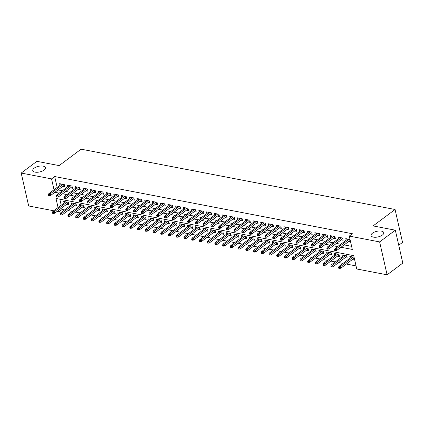 <?xml version="1.0" encoding="UTF-8"?>
<svg xmlns="http://www.w3.org/2000/svg" width="424" height="424" viewBox="0 0 424 424"><rect width="100%" height="100%" fill="white"/><g stroke="black" fill="none" stroke-linecap="round" stroke-linejoin="round"><path stroke-width="0.64" d="M44.048 170.077A6.503 2.873 167.2 0 1 37.27 172.266A6.503 2.873 167.2 0 1 32.759 170.57A6.503 2.873 167.2 0 1 34.153 168.174A6.503 2.873 167.2 0 1 40.932 165.991A6.503 2.873 167.2 0 1 45.442 167.687A6.503 2.873 167.2 0 1 44.048 170.077M382.374 235.071A6.503 2.873 167.2 0 1 375.595 237.26A6.503 2.873 167.2 0 1 371.079 235.559A6.503 2.873 167.2 0 1 372.473 233.168A6.503 2.873 167.2 0 1 379.252 230.979A6.503 2.873 167.2 0 1 383.768 232.681A6.503 2.873 167.2 0 1 382.374 235.071M398.746 245.236L402.54 242.401L395.067 209.493L81.101 149.179L59.127 165.604L36.893 161.332L21.2 173.061L51.553 178.891L54.018 189.745M395.067 209.493L373.094 225.918L395.327 230.184L402.8 263.092L387.107 274.821L356.754 268.986L353.722 255.651L56 198.453L58.062 207.532M61.819 207.908L62.169 209.445L64.596 209.912M67.978 210.564L72.329 211.401M75.71 212.048L80.062 212.885M83.448 213.537L87.795 214.369M91.181 215.021L95.527 215.858M98.914 216.505L103.26 217.342M106.647 217.994L110.993 218.826M114.379 219.478L118.725 220.316M122.112 220.962L126.458 221.8M129.845 222.452L134.191 223.284M137.577 223.936L141.923 224.768M145.31 225.42L149.656 226.257M153.043 226.904L157.394 227.741M160.776 228.393L165.127 229.225M168.508 229.877L172.859 230.714M176.241 231.361L180.592 232.198M183.974 232.85L188.325 233.682M191.712 234.334L196.058 235.166M199.444 235.818L203.79 236.656M207.177 237.302L211.523 238.14M214.91 238.792L219.256 239.624M222.642 240.276L226.988 241.113M230.375 241.76L234.721 242.597M238.108 243.249L242.454 244.081M245.841 244.733L250.187 245.57M253.573 246.217L257.925 247.054M261.306 247.706L265.657 248.538M269.039 249.19L273.39 250.022M276.771 250.674L281.123 251.512M284.504 252.158L288.855 252.996M292.242 253.647L296.588 254.48M299.975 255.131L304.321 255.969M307.707 256.615L312.053 257.453M315.44 258.105L319.786 258.937M323.173 259.589L327.519 260.421M330.906 261.073L335.251 261.91M338.638 262.557L342.984 263.394M346.371 264.046L356.054 265.906M62.169 209.445L59.026 211.793L57.108 211.422M53.721 210.776L28.673 205.963L21.2 173.061M62.768 186.39L64.782 186.777L64.278 184.551L59.636 183.661L60.001 185.277M70.501 187.874L72.515 188.261L72.011 186.035L67.368 185.145L67.734 186.761M78.233 189.358L80.247 189.745L79.744 187.525L75.101 186.634L75.472 188.245M85.971 190.848L87.98 191.229L87.477 189.009L82.834 188.118L83.205 189.735M93.704 192.332L95.713 192.719L95.209 190.493L90.566 189.602L90.937 191.219M101.437 193.816L103.445 194.203L102.942 191.982L98.299 191.086L98.67 192.703M109.169 195.3L111.178 195.687L110.675 193.466L106.037 192.576L106.403 194.187M116.902 196.789L118.911 197.176L118.407 194.95L113.77 194.059L114.136 195.676M124.635 198.273L126.644 198.66L126.14 196.434L121.503 195.543L121.868 197.16M132.368 199.757L134.382 200.144L133.873 197.923L129.235 197.033L129.601 198.644M140.1 201.246L142.114 201.633L141.605 199.407L136.968 198.517L137.334 200.133M147.833 202.73L149.847 203.117L149.338 200.891L144.701 200.001L145.066 201.617M155.566 204.214L157.58 204.601L157.071 202.381L152.433 201.485L152.799 203.101M163.298 205.698L165.312 206.085L164.809 203.864L160.166 202.974L160.532 204.591M171.031 207.188L173.045 207.575L172.542 205.349L167.899 204.458L168.264 206.075M178.764 208.672L180.778 209.059L180.274 206.838L175.631 205.942L175.997 207.559M186.502 210.156L188.51 210.543L188.007 208.322L183.364 207.431L183.735 209.043M194.234 211.645L196.243 212.032L195.74 209.806L191.097 208.915L191.468 210.532M201.967 213.129L203.976 213.516L203.472 211.29L198.829 210.399L199.201 212.016M209.7 214.613L211.709 215L211.205 212.779L206.568 211.889L206.933 213.5M217.433 216.102L219.441 216.484L218.938 214.263L214.3 213.373L214.666 214.989M225.165 217.586L227.174 217.973L226.67 215.747L222.033 214.857L222.399 216.473M232.898 219.07L234.912 219.457L234.403 217.236L229.766 216.341L230.131 217.957M240.631 220.554L242.645 220.941L242.136 218.72L237.498 217.83L237.864 219.441M248.363 222.043L250.377 222.43L249.869 220.204L245.231 219.314L245.597 220.931M256.096 223.528L258.11 223.914L257.601 221.688L252.964 220.798L253.329 222.415M263.829 225.012L265.843 225.398L265.334 223.178L260.696 222.287L261.062 223.899M271.561 226.501L273.575 226.888L273.072 224.662L268.429 223.771L268.795 225.388M279.294 227.985L281.308 228.372L280.805 226.146L276.162 225.255L276.528 226.872M287.027 229.469L289.041 229.856L288.537 227.635L283.894 226.739L284.266 228.356M294.765 230.958L296.774 231.34L296.27 229.119L291.627 228.229L291.998 229.845M302.498 232.442L304.506 232.829L304.003 230.603L299.36 229.713L299.731 231.329M310.23 233.926L312.239 234.313L311.735 232.092L307.098 231.197L307.464 232.813M317.963 235.41L319.972 235.797L319.468 233.576L314.831 232.686L315.196 234.297M325.696 236.899L327.704 237.286L327.201 235.06L322.563 234.17L322.929 235.786M333.428 238.383L335.437 238.77L334.934 236.544L330.296 235.654L330.662 237.27M341.161 239.867L343.175 240.254L342.666 238.034L338.029 237.143L338.394 238.754M352.932 259.138L354.586 259.456M345.2 257.654L347.214 258.041L346.71 255.815L342.067 254.925L342.433 256.541M337.467 256.17L339.481 256.557L338.977 254.331L334.335 253.441L334.7 255.057M329.734 254.681L331.748 255.068L331.245 252.847L326.602 251.957L326.968 253.568M322.001 253.197L324.016 253.584L323.507 251.363L318.869 250.467L319.235 252.084M314.269 251.713L316.283 252.1L315.774 249.874L311.137 248.983L311.502 250.6M306.536 250.229L308.55 250.611L308.041 248.39L303.404 247.499L303.769 249.116M298.803 248.74L300.817 249.127L300.309 246.906L295.671 246.015L296.037 247.627M291.071 247.256L293.079 247.643L292.576 245.417L287.938 244.526L288.304 246.143M283.338 245.772L285.347 246.159L284.843 243.933L280.206 243.042L280.571 244.659M275.605 244.282L277.614 244.669L277.111 242.448L272.473 241.558L272.839 243.169M267.873 242.798L269.881 243.185L269.378 240.964L264.735 240.069L265.106 241.685M260.14 241.314L262.149 241.701L261.645 239.475L257.002 238.585L257.373 240.201M252.407 239.825L254.416 240.212L253.912 237.991L249.27 237.101L249.641 238.717M244.669 238.341L246.683 238.728L246.18 236.507L241.537 235.612L241.903 237.228M236.937 236.857L238.951 237.244L238.447 235.018L233.804 234.127L234.17 235.744M229.204 235.373L231.218 235.76L230.714 233.534L226.072 232.644L226.437 234.26M221.471 233.884L223.485 234.271L222.976 232.05L218.339 231.16L218.704 232.771M213.738 232.4L215.752 232.787L215.244 230.561L210.606 229.67L210.972 231.287M206.006 230.916L208.02 231.303L207.511 229.077L202.873 228.186L203.239 229.803M198.273 229.426L200.287 229.813L199.778 227.593L195.141 226.702L195.506 228.313M190.54 227.942L192.549 228.329L192.046 226.109L187.408 225.213L187.774 226.829M182.808 226.458L184.816 226.845L184.313 224.619L179.675 223.729L180.041 225.345M175.075 224.974L177.084 225.356L176.58 223.135L171.943 222.245L172.308 223.861M167.342 223.485L169.351 223.872L168.847 221.651L164.205 220.761L164.576 222.372M159.609 222.001L161.618 222.388L161.115 220.162L156.472 219.272L156.843 220.888M151.877 220.517L153.886 220.904L153.382 218.678L148.739 217.788L149.11 219.404M144.139 219.028L146.153 219.415L145.649 217.194L141.007 216.304L141.377 217.915M136.406 217.544L138.42 217.931L137.917 215.71L133.274 214.814L133.639 216.431M128.673 216.06L130.687 216.447L130.184 214.221L125.541 213.33L125.907 214.947M120.941 214.571L122.955 214.957L122.446 212.737L117.808 211.846L118.174 213.463M113.208 213.087L115.222 213.473L114.713 211.253L110.076 210.357L110.441 211.974M105.475 211.603L107.489 211.989L106.981 209.763L102.343 208.873L102.709 210.489M97.743 210.119L99.757 210.505L99.248 208.279L94.61 207.389L94.976 209.006M90.01 208.629L92.019 209.016L91.515 206.795L86.878 205.905L87.243 207.516M82.277 207.145L84.286 207.532L83.782 205.306L79.145 204.416L79.511 206.032M74.545 205.661L76.553 206.048L76.05 203.822L71.412 202.932L71.778 204.548M59.837 199.19L61.199 205.19M354.082 257.236L349.8 256.414L350.171 258.025M66.812 204.172L68.82 204.559L68.317 202.338L63.68 201.448L64.045 203.059M341.002 247.25L352.307 249.423L349.275 236.083L352.418 233.741L54.691 176.543L57.16 187.403M58.019 189.941L62.365 190.774M65.752 191.425L70.098 192.263M73.485 192.909L77.831 193.747M81.217 194.399L85.563 195.231M88.95 195.883L93.296 196.72M96.683 197.367L101.029 198.204M104.415 198.856L108.761 199.688M112.148 200.34L116.494 201.172M119.881 201.824L124.227 202.661M127.613 203.308L131.965 204.145M135.346 204.797L139.697 205.629M143.079 206.281L147.43 207.119M150.812 207.765L155.163 208.603M158.544 209.255L162.896 210.087M166.282 210.739L170.628 211.576M174.015 212.223L178.361 213.06M181.748 213.712L186.094 214.544M189.48 215.196L193.826 216.028M197.213 216.68L201.559 217.517M204.946 218.164L209.292 219.001M212.678 219.653L217.024 220.485M220.411 221.137L224.757 221.975M228.144 222.621L232.495 223.459M235.877 224.111L240.228 224.943M243.609 225.595L247.961 226.427M251.342 227.079L255.693 227.916M259.075 228.562L263.426 229.4M266.813 230.052L271.159 230.884M274.545 231.536L278.891 232.373M282.278 233.02L286.624 233.857M290.011 234.509L294.357 235.341M297.743 235.993L302.089 236.831M305.476 237.477L309.822 238.315M313.209 238.966L317.555 239.799M320.942 240.45L325.288 241.282M328.674 241.934L333.02 242.772M336.407 243.418L340.758 244.256M344.14 244.908L351.607 246.339M350.039 239.449L345.761 238.627L346.127 240.244M348.894 241.357L350.547 241.669M395.327 230.184L379.628 241.913L387.107 274.821M54.691 176.543L51.553 178.891M349.275 236.083L379.628 241.913M54.876 192.284L59.228 193.121M62.609 193.773L66.96 194.605M70.342 195.257L74.693 196.095M78.074 196.741L82.426 197.579M85.812 198.231L90.158 199.063M93.545 199.715L97.891 200.547M101.278 201.199L105.624 202.036M109.01 202.683L113.356 203.52M116.743 204.172L121.089 205.004M124.476 205.656L128.822 206.493M132.208 207.14L136.554 207.977M139.941 208.629L144.287 209.461M147.674 210.113L152.02 210.951M155.407 211.597L159.758 212.435M163.139 213.087L167.491 213.919M170.872 214.571L175.223 215.403M178.605 216.054L182.956 216.892M186.343 217.538L190.689 218.376M194.075 219.028L198.421 219.86M201.808 220.512L206.154 221.349M209.541 221.996L213.887 222.833M217.274 223.485L221.619 224.317M225.006 224.969L229.352 225.807M232.739 226.453L237.085 227.291M240.472 227.937L244.818 228.774M248.204 229.426L252.55 230.258M255.937 230.91L260.288 231.748M263.67 232.394L268.021 233.232M271.402 233.884L275.754 234.716M279.135 235.368L283.486 236.205M286.868 236.852L291.219 237.689M294.606 238.341L298.952 239.173M302.339 239.825L306.685 240.657M310.071 241.309L314.417 242.146M317.804 242.793L322.15 243.63M325.537 244.282L329.883 245.114M333.269 245.766L337.615 246.604M58.676 210.251L59.026 211.793M335.31 249.757L334.536 249.609L334.737 250.499L335.511 250.648L335.31 249.757L336.354 248.851L334.96 248.586L347.77 239.014M349.164 239.279L336.354 248.851L336.72 250.452L350.245 240.344M335.511 250.648L336.72 250.452M334.96 248.586L334.536 249.609M338.575 267.396L338.776 268.286L339.55 268.434L339.348 267.544L338.575 267.396L339.004 266.373L340.393 266.638L340.758 268.238L354.284 258.131M339.348 267.544L353.203 257.066M339.004 266.373L351.814 256.796M340.758 268.238L339.55 268.434M327.577 248.273L326.803 248.125L327.005 249.015L327.779 249.164L327.577 248.273L328.621 247.367L327.227 247.102L340.037 237.525M341.431 237.795L328.621 247.367L328.982 248.968L342.804 238.638M327.779 249.164L328.982 248.968M327.227 247.102L326.803 248.125M319.844 246.789L319.071 246.641L319.272 247.531L320.046 247.68L319.844 246.789L320.889 245.883L319.495 245.613L332.305 236.041M333.699 236.311L320.889 245.883L321.249 247.483L335.071 237.154M320.046 247.68L321.249 247.483M319.495 245.613L319.071 246.641M312.112 245.305L311.338 245.152L311.539 246.042L312.313 246.19L312.112 245.305L313.156 244.399L311.762 244.129L324.572 234.557M325.966 234.822L313.156 244.399L313.516 246L327.339 235.67M312.313 246.19L313.516 246M311.762 244.129L311.338 245.152M304.379 243.816L303.605 243.668L303.807 244.558L304.58 244.706L304.379 243.816L305.423 242.91L304.029 242.645L316.839 233.073M318.233 233.338L305.423 242.91L305.784 244.51L319.606 234.186M304.58 244.706L305.784 244.51M304.029 242.645L303.605 243.668M330.842 265.912L331.043 266.802L331.817 266.95L331.616 266.06L330.842 265.912L331.271 264.883L332.66 265.154L333.026 266.754L346.848 256.425M331.616 266.06L345.47 255.582M331.271 264.883L344.081 255.312M333.026 266.754L331.817 266.95M323.109 264.428L323.311 265.313L324.084 265.461L323.883 264.576L323.109 264.428L323.539 263.399L324.927 263.67L325.293 265.27L339.115 254.941M323.883 264.576L337.737 254.093M323.539 263.399L336.349 253.828M325.293 265.27L324.084 265.461M315.376 262.938L315.578 263.829L316.352 263.977L316.15 263.087L315.376 262.938L315.806 261.915L317.194 262.18L317.56 263.781L331.382 253.457M316.15 263.087L330.005 252.609M315.806 261.915L328.616 252.344M317.56 263.781L316.352 263.977M307.644 261.454L307.845 262.345L308.619 262.493L308.418 261.603L307.644 261.454L308.068 260.431L309.462 260.696L309.827 262.297L323.644 251.967M308.418 261.603L322.272 251.125M308.068 260.431L320.883 250.854M309.827 262.297L308.619 262.493M296.641 242.332L295.873 242.184L296.074 243.074L296.848 243.222L296.641 242.332L297.69 241.426L296.296 241.155L309.107 231.584M310.501 231.854L297.69 241.426L298.051 243.026L311.873 232.697M296.848 243.222L298.051 243.026M296.296 241.155L295.873 242.184M299.911 259.97L300.113 260.855L300.886 261.004L300.685 260.119L299.911 259.97L300.335 258.942L301.729 259.212L302.095 260.813L315.912 250.483M300.685 260.119L314.539 249.635M300.335 258.942L313.145 249.37M302.095 260.813L300.886 261.004M288.908 240.848L288.135 240.7L288.341 241.585L289.115 241.733L288.908 240.848L289.958 239.942L288.564 239.671L301.374 230.1M302.768 230.364L289.958 239.942L290.318 241.542L304.141 231.213M289.115 241.733L290.318 241.542M288.564 239.671L288.135 240.7M292.178 258.481L292.38 259.371L293.154 259.52L292.952 258.629L292.178 258.481L292.602 257.458L293.996 257.723L294.362 259.324L308.179 248.999M292.952 258.629L306.806 248.151M292.602 257.458L305.413 247.886M294.362 259.324L293.154 259.52M281.176 239.359L280.402 239.21L280.609 240.101L281.377 240.249L281.176 239.359L282.22 238.452L280.831 238.187L293.641 228.616M295.035 228.881L282.22 238.452L282.585 240.053L296.408 229.728M281.377 240.249L282.585 240.053M280.831 238.187L280.402 239.21M284.446 256.997L284.647 257.887L285.421 258.036L285.219 257.145L284.446 256.997L284.87 255.974L286.264 256.239L286.624 257.84L300.446 247.51M285.219 257.145L299.074 246.667M284.87 255.974L297.68 246.397M286.624 257.84L285.421 258.036M273.443 237.875L272.669 237.726L272.871 238.617L273.644 238.765L273.443 237.875L274.487 236.968L273.098 236.703L285.909 227.126M287.297 227.397L274.487 236.968L274.853 238.569L288.675 228.239M273.644 238.765L274.853 238.569M273.098 236.703L272.669 237.726M276.713 255.513L276.914 256.403L277.688 256.552L277.487 255.661L276.713 255.513L277.137 254.485L278.531 254.755L278.891 256.356L292.714 246.026M277.487 255.661L291.341 245.183M277.137 254.485L289.947 244.913M278.891 256.356L277.688 256.552M265.71 236.391L264.936 236.242L265.138 237.133L265.912 237.281L265.71 236.391L266.754 235.484L265.366 235.214L278.176 225.642M279.564 225.913L266.754 235.484L267.12 237.085L280.942 226.755M265.912 237.281L267.12 237.085M265.366 235.214L264.936 236.242M268.98 254.024L269.182 254.914L269.956 255.062L269.754 254.177L268.98 254.024L269.404 253.001L270.798 253.271L271.159 254.872L284.981 244.542M269.754 254.177L283.608 243.694M269.404 253.001L282.214 243.429M271.159 254.872L269.956 255.062M257.978 234.901L257.204 234.753L257.405 235.643L258.179 235.792L257.978 234.901L259.022 233.995L257.633 233.73L270.443 224.158M271.832 224.423L259.022 233.995L259.387 235.596L273.21 225.271M258.179 235.792L259.387 235.596M257.633 233.73L257.204 234.753M261.248 252.54L261.449 253.43L262.223 253.579L262.021 252.688L261.248 252.54L261.672 251.517L263.066 251.782L263.426 253.382L277.248 243.058M262.021 252.688L275.876 242.21M261.672 251.517L274.482 241.945M263.426 253.382L262.223 253.579M250.245 233.417L249.471 233.269L249.672 234.159L250.446 234.308L250.245 233.417L251.289 232.511L249.9 232.246L262.71 222.674M264.099 222.939L251.289 232.511L251.655 234.112L265.477 223.782M250.446 234.308L251.655 234.112M249.9 232.246L249.471 233.269M253.515 251.056L253.716 251.946L254.49 252.095L254.283 251.204L253.515 251.056L253.939 250.028L255.333 250.298L255.693 251.898L269.516 241.569M254.283 251.204L268.143 240.726M253.939 250.028L266.749 240.456M255.693 251.898L254.49 252.095M242.512 231.933L241.738 231.785L241.94 232.675L242.714 232.824L242.512 231.933L243.556 231.027L242.162 230.757L254.978 221.185M256.366 221.455L243.556 231.027L243.922 232.628L257.739 222.298M242.714 232.824L243.922 232.628M242.162 230.757L241.738 231.785M245.777 249.572L245.984 250.457L246.752 250.605L246.551 249.72L245.777 249.572L246.206 248.543L247.595 248.814L247.961 250.414L261.783 240.085M246.551 249.72L260.41 239.237M246.206 248.543L259.016 238.972M247.961 250.414L246.752 250.605M234.779 230.449L234.006 230.301L234.207 231.186L234.981 231.334L234.779 230.449L235.823 229.543L234.43 229.273L247.24 219.701M248.634 219.966L235.823 229.543L236.189 231.144L250.006 220.814M234.981 231.334L236.189 231.144M234.43 229.273L234.006 230.301M238.044 248.082L238.246 248.973L239.019 249.121L238.818 248.231L238.044 248.082L238.474 247.06L239.862 247.325L240.228 248.925L254.05 238.601M238.818 248.231L252.672 237.753M238.474 247.06L251.284 237.488M240.228 248.925L239.019 249.121M227.047 228.96L226.273 228.812L226.474 229.702L227.248 229.85L227.047 228.96L228.091 228.054L226.697 227.789L239.507 218.217M240.901 218.482L228.091 228.054L228.457 229.654L242.274 219.33M227.248 229.85L228.457 229.654M226.697 227.789L226.273 228.812M230.312 246.598L230.513 247.489L231.287 247.637L231.085 246.747L230.312 246.598L230.741 245.576L232.129 245.841L232.495 247.441L246.318 237.111M231.085 246.747L244.94 236.269M230.741 245.576L243.551 235.998M232.495 247.441L231.287 247.637M219.314 227.476L218.54 227.328L218.742 228.218L219.515 228.366L219.314 227.476L220.358 226.57L218.964 226.305L231.774 216.728M233.168 216.998L220.358 226.57L220.719 228.17L234.541 217.841M219.515 228.366L220.719 228.17M218.964 226.305L218.54 227.328M222.579 245.114L222.78 246.005L223.554 246.153L223.353 245.263L222.579 245.114L223.008 244.086L224.397 244.357L224.762 245.957L238.585 235.627M223.353 245.263L237.207 234.785M223.008 244.086L235.818 234.514M224.762 245.957L223.554 246.153M211.581 225.992L210.808 225.844L211.009 226.729L211.783 226.877L211.581 225.992L212.625 225.086L211.232 224.815L224.042 215.244M225.436 215.509L212.625 225.086L212.986 226.686L226.808 216.357M211.783 226.877L212.986 226.686M211.232 224.815L210.808 225.844M214.846 243.625L215.048 244.516L215.821 244.664L215.62 243.774L214.846 243.625L215.275 242.602L216.664 242.867L217.03 244.468L230.852 234.143M215.62 243.774L229.474 233.295M215.275 242.602L228.086 233.03M217.03 244.468L215.821 244.664M203.849 224.503L203.075 224.354L203.276 225.245L204.05 225.393L203.849 224.503L204.893 223.596L203.499 223.331L216.309 213.76M217.703 214.025L204.893 223.596L205.253 225.197L219.076 214.873M204.05 225.393L205.253 225.197M203.499 223.331L203.075 224.354M207.113 242.141L207.315 243.032L208.089 243.18L207.887 242.29L207.113 242.141L207.537 241.118L208.931 241.383L209.297 242.984L223.119 232.654M207.887 242.29L221.741 231.811M207.537 241.118L220.353 231.541M209.297 242.984L208.089 243.18M196.116 223.019L195.342 222.87L195.543 223.761L196.317 223.909L196.116 223.019L197.16 222.112L195.766 221.847L208.576 212.27M209.97 212.541L197.16 222.112L197.52 223.713L211.343 213.383M196.317 223.909L197.52 223.713M195.766 221.847L195.342 222.87M199.381 240.657L199.582 241.548L200.356 241.696L200.154 240.806L199.381 240.657L199.805 239.629L201.199 239.899L201.564 241.5L215.381 231.17M200.154 240.806L214.009 230.327M199.805 239.629L212.615 230.057M201.564 241.5L200.356 241.696M188.378 221.535L187.609 221.386L187.811 222.277L188.585 222.425L188.378 221.535L189.427 220.628L188.033 220.358L200.844 210.786M202.237 211.057L189.427 220.628L189.788 222.229L203.61 211.899M188.585 222.425L189.788 222.229M188.033 220.358L187.609 221.386M191.648 239.173L191.849 240.058L192.623 240.207L192.422 239.322L191.648 239.173L192.072 238.145L193.466 238.415L193.832 240.016L207.649 229.686M192.422 239.322L206.276 228.838M192.072 238.145L204.882 228.573M193.832 240.016L192.623 240.207M180.645 220.051L179.871 219.897L180.078 220.787L180.847 220.936L180.645 220.051L181.689 219.144L180.301 218.874L193.111 209.302M194.505 209.567L181.689 219.144L182.055 220.745L195.877 210.415M180.847 220.936L182.055 220.745M180.301 218.874L179.871 219.897M183.915 237.684L184.117 238.574L184.891 238.723L184.689 237.832L183.915 237.684L184.339 236.661L185.733 236.926L186.094 238.527L199.916 228.202M184.689 237.832L198.543 227.354M184.339 236.661L197.149 227.089M186.094 238.527L184.891 238.723M172.913 218.561L172.139 218.413L172.34 219.303L173.114 219.452L172.913 218.561L173.957 217.655L172.568 217.39L185.378 207.818M186.767 208.083L173.957 217.655L174.322 219.256L188.145 208.931M173.114 219.452L174.322 219.256M172.568 217.39L172.139 218.413M176.183 236.2L176.384 237.09L177.158 237.239L176.956 236.348L176.183 236.2L176.607 235.177L178.001 235.442L178.361 237.043L192.183 226.713M176.956 236.348L190.811 225.87M176.607 235.177L189.417 225.6M178.361 237.043L177.158 237.239M165.18 217.077L164.406 216.929L164.607 217.819L165.381 217.968L165.18 217.077L166.224 216.171L164.835 215.901L177.645 206.329M179.034 206.599L166.224 216.171L166.59 217.772L180.412 207.442M165.381 217.968L166.59 217.772M164.835 215.901L164.406 216.929M168.45 234.716L168.651 235.601L169.425 235.749L169.224 234.864L168.45 234.716L168.874 233.688L170.268 233.958L170.628 235.559L184.451 225.229M169.224 234.864L183.078 224.381M168.874 233.688L181.684 224.116M170.628 235.559L169.425 235.749M157.447 215.593L156.673 215.445L156.875 216.33L157.649 216.478L157.447 215.593L158.491 214.687L157.103 214.417L169.913 204.845M171.301 205.11L158.491 214.687L158.857 216.288L172.679 205.958M157.649 216.478L158.857 216.288M157.103 214.417L156.673 215.445M160.717 233.227L160.919 234.117L161.692 234.265L161.491 233.375L160.717 233.227L161.141 232.204L162.535 232.469L162.896 234.069L176.718 223.745M161.491 233.375L175.345 222.897M161.141 232.204L173.951 222.632M162.896 234.069L161.692 234.265M149.714 214.104L148.941 213.956L149.142 214.846L149.916 214.994L149.714 214.104L150.758 213.198L149.37 212.933L162.18 203.361M163.569 203.626L150.758 213.198L151.124 214.798L164.947 204.474M149.916 214.994L151.124 214.798M149.37 212.933L148.941 213.956M152.984 231.743L153.186 232.633L153.96 232.781L153.753 231.891L152.984 231.743L153.409 230.72L154.802 230.985L155.163 232.585L168.985 222.256M153.753 231.891L167.613 221.413M153.409 230.72L166.219 221.143M155.163 232.585L153.96 232.781M141.982 212.62L141.208 212.472L141.409 213.362L142.183 213.511L141.982 212.62L143.026 211.714L141.632 211.449L154.447 201.872M155.836 202.142L143.026 211.714L143.392 213.314L157.214 202.985M142.183 213.511L143.392 213.314M141.632 211.449L141.208 212.472M145.247 230.258L145.453 231.149L146.227 231.297L146.02 230.407L145.247 230.258L145.676 229.23L147.064 229.501L147.43 231.101L161.252 220.772M146.02 230.407L159.88 219.929M145.676 229.23L158.486 219.659M147.43 231.101L146.227 231.297M134.249 211.136L133.475 210.988L133.677 211.878L134.45 212.027L134.249 211.136L135.293 210.23L133.899 209.959L146.709 200.388M148.103 200.658L135.293 210.23L135.659 211.83L149.476 201.501M134.45 212.027L135.659 211.83M133.899 209.959L133.475 210.988M137.514 228.769L137.721 229.66L138.489 229.808L138.288 228.923L137.514 228.769L137.943 227.746L139.332 228.017L139.697 229.617L153.52 219.288M138.288 228.923L152.147 218.44M137.943 227.746L150.753 218.174M139.697 229.617L138.489 229.808M126.516 209.647L125.743 209.498L125.944 210.389L126.718 210.537L126.516 209.647L127.56 208.741L126.167 208.476L138.977 198.904M140.371 199.169L127.56 208.741L127.926 210.341L141.743 200.017M126.718 210.537L127.926 210.341M126.167 208.476L125.743 209.498M129.781 227.285L129.983 228.176L130.756 228.324L130.555 227.434L129.781 227.285L130.21 226.262L131.599 226.527L131.965 228.128L145.787 217.798M130.555 227.434L144.409 216.956M130.21 226.262L143.021 216.691M131.965 228.128L130.756 228.324M118.784 208.163L118.01 208.014L118.211 208.905L118.985 209.053L118.784 208.163L119.828 207.257L118.434 206.992L131.244 197.414M132.638 197.685L119.828 207.257L120.188 208.857L134.011 198.527M118.985 209.053L120.188 208.857M118.434 206.992L118.01 208.014M122.048 225.801L122.25 226.692L123.024 226.84L122.822 225.95L122.048 225.801L122.478 224.773L123.866 225.043L124.232 226.644L138.054 216.314M122.822 225.95L136.676 215.472M122.478 224.773L135.288 215.201M124.232 226.644L123.024 226.84M111.051 206.679L110.277 206.53L110.478 207.421L111.252 207.569L111.051 206.679L112.095 205.773L110.701 205.502L123.511 195.93M124.905 196.201L112.095 205.773L112.455 207.373L126.278 197.043M111.252 207.569L112.455 207.373M110.701 205.502L110.277 206.53M114.316 224.317L114.517 225.202L115.291 225.351L115.09 224.466L114.316 224.317L114.745 223.289L116.134 223.559L116.499 225.16L130.322 214.83M115.09 224.466L128.944 213.982M114.745 223.289L127.555 213.717M116.499 225.16L115.291 225.351M103.318 205.195L102.544 205.046L102.746 205.932L103.52 206.08L103.318 205.195L104.362 204.288L102.968 204.018L115.778 194.446M117.172 194.711L104.362 204.288L104.723 205.889L118.545 195.559M103.52 206.08L104.723 205.889M102.968 204.018L102.544 205.046M106.583 222.828L106.784 223.718L107.558 223.867L107.357 222.976L106.583 222.828L107.007 221.805L108.401 222.07L108.767 223.671L122.589 213.346M107.357 222.976L121.211 212.498M107.007 221.805L119.822 212.233M108.767 223.671L107.558 223.867M95.585 203.706L94.812 203.557L95.013 204.448L95.787 204.596L95.585 203.706L96.63 202.799L95.236 202.534L108.046 192.962M109.44 193.227L96.63 202.799L96.99 204.4L110.812 194.075M95.787 204.596L96.99 204.4M95.236 202.534L94.812 203.557M98.85 221.344L99.052 222.234L99.826 222.383L99.624 221.492L98.85 221.344L99.274 220.321L100.668 220.586L101.034 222.187L114.851 211.857M99.624 221.492L113.478 211.014M99.274 220.321L112.09 210.744M101.034 222.187L99.826 222.383M87.848 202.222L87.079 202.073L87.28 202.964L88.054 203.112L87.848 202.222L88.897 201.315L87.503 201.05L100.313 191.473M101.707 191.743L88.897 201.315L89.257 202.916L103.08 192.586M88.054 203.112L89.257 202.916M87.503 201.05L87.079 202.073M91.118 219.86L91.319 220.745L92.093 220.899L91.891 220.008L91.118 219.86L91.542 218.832L92.936 219.102L93.301 220.703L107.118 210.373M91.891 220.008L105.746 209.53M91.542 218.832L104.352 209.26M93.301 220.703L92.093 220.899M80.115 200.738L79.341 200.589L79.548 201.474L80.322 201.623L80.115 200.738L81.159 199.831L79.77 199.561L92.58 189.989M93.974 190.254L81.159 199.831L81.525 201.432L95.347 191.102M80.322 201.623L81.525 201.432M79.77 199.561L79.341 200.589M83.385 218.371L83.586 219.261L84.36 219.409L84.159 218.519L83.385 218.371L83.809 217.348L85.203 217.613L85.569 219.213L99.386 208.889M84.159 218.519L98.013 208.041M83.809 217.348L96.619 207.776M85.569 219.213L84.36 219.409M72.382 199.248L71.608 199.1L71.815 199.99L72.584 200.139L72.382 199.248L73.426 198.342L72.038 198.077L84.848 188.505M86.242 188.77L73.426 198.342L73.792 199.943L87.614 189.618M72.584 200.139L73.792 199.943M72.038 198.077L71.608 199.1M75.652 216.887L75.854 217.777L76.627 217.925L76.426 217.035L75.652 216.887L76.076 215.864L77.47 216.129L77.831 217.729L91.653 207.4M76.426 217.035L90.28 206.557M76.076 215.864L88.886 206.287M77.831 217.729L76.627 217.925M64.649 197.764L63.876 197.616L64.077 198.506L64.851 198.655L64.649 197.764L65.694 196.858L64.305 196.593L77.115 187.016M78.504 187.286L65.694 196.858L66.059 198.459L79.882 188.129M64.851 198.655L66.059 198.459M64.305 196.593L63.876 197.616M67.92 215.403L68.121 216.293L68.895 216.441L68.693 215.551L67.92 215.403L68.343 214.374L69.737 214.645L70.098 216.245L83.92 205.916M68.693 215.551L82.547 205.073M68.343 214.374L81.154 204.803M70.098 216.245L68.895 216.441M56.917 196.28L56.143 196.132L56.344 197.022L57.118 197.171L56.917 196.28L57.961 195.374L56.572 195.104L69.382 185.532M70.771 185.802L57.961 195.374L58.327 196.975L72.149 186.645M57.118 197.171L58.327 196.975M56.572 195.104L56.143 196.132M60.187 213.919L60.388 214.804L61.162 214.952L60.961 214.067L60.187 213.919L60.611 212.89L62.005 213.161L62.365 214.761L76.188 204.432M60.961 214.067L74.815 203.584M60.611 212.89L73.421 203.319M62.365 214.761L61.162 214.952M49.184 194.796L48.41 194.643L48.612 195.533L49.385 195.681L49.184 194.796L50.228 193.89L48.84 193.62L61.65 184.048M63.038 184.313L50.228 193.89L50.594 195.491L64.416 185.161M49.385 195.681L50.594 195.491M48.84 193.62L48.41 194.643M52.454 212.429L52.655 213.32L53.429 213.468L53.223 212.578L52.454 212.429L52.878 211.406L54.272 211.671L54.632 213.272L68.455 202.948M53.223 212.578L67.082 202.1M52.878 211.406L65.688 201.835M54.632 213.272L53.429 213.468"/></g></svg>
